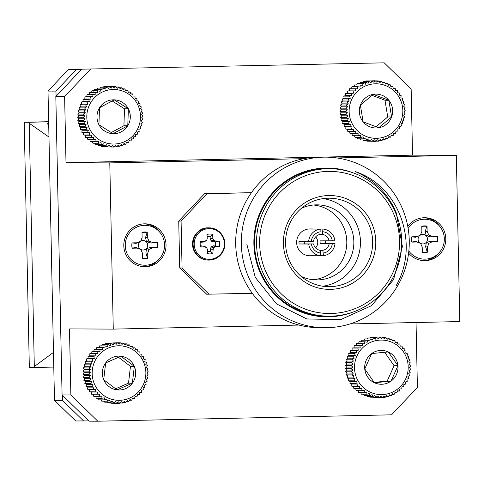 <?xml version="1.0" encoding="UTF-8"?>
<svg xmlns="http://www.w3.org/2000/svg" width="484" height="484" viewBox="0 0 484 484"><rect width="100%" height="100%" fill="white"/><g stroke="black" fill="none" stroke-linecap="round" stroke-linejoin="round"><path stroke-width="0.73" d="M362.268 343.616L364.646 343.894L364.809 341.777L367.15 342.279L367.531 340.216L369.806 340.936L370.393 338.951L372.583 339.883L373.37 337.995L375.457 339.127L376.431 337.366L378.391 338.685L379.541 337.064L381.356 338.552L382.662 337.094L384.314 338.739L385.766 337.457L387.236 339.236L388.809 338.141L390.098 340.046L391.774 339.151L392.857 341.147L394.611 340.47L395.488 342.545L397.304 342.079L397.957 344.209L399.808 343.967L400.244 346.127L402.113 346.108L402.325 348.274L404.176 348.486L404.17 350.634L405.991 351.069L405.761 353.175L407.528 353.828L407.08 355.873L408.768 356.738L408.121 358.692L409.706 359.763L408.859 361.615L410.329 362.873L409.301 364.591L410.626 366.031L409.428 367.604L410.595 369.201L409.24 370.611L410.238 372.353L408.75 373.581L409.561 375.445L407.958 376.485L408.569 378.458L406.869 379.287L407.274 381.338L405.495 381.961L405.689 384.072L403.856 384.471L403.825 386.619L401.968 386.795L401.72 388.961L399.851 388.906L399.379 391.06L397.527 390.782L396.832 392.899L395.029 392.397L394.115 394.46L392.373 393.74L391.254 395.724L389.59 394.793L388.271 396.674L386.722 395.549L385.216 397.304L383.788 395.991L382.106 397.606L380.823 396.124L378.984 397.582L377.865 395.936L375.88 397.219L374.937 395.44L372.831 396.529L372.081 394.629L369.873 395.525L369.322 393.522L367.029 394.206L366.69 392.131L364.343 392.597L364.216 390.467L361.832 390.709L361.929 388.549L359.533 388.561L359.854 386.401L357.464 386.19L358.009 384.042L355.655 383.606L356.412 381.501L354.119 380.841L355.093 378.803L352.872 377.931L354.058 375.983L351.935 374.906L353.314 373.061L351.317 371.803L352.878 370.085L351.021 368.645L352.751 367.072L351.051 365.474L352.933 364.065L351.402 362.322L353.423 361.094L352.08 359.225L354.221 358.19L353.072 356.218L355.31 355.389L354.373 353.332L356.678 352.715L355.958 350.604L358.317 350.204L357.815 348.05L360.205 347.881L359.927 345.715L362.322 345.77L362.268 343.616L356.575 343.586L356.097 345.739M359.927 345.715L354.234 345.685L353.986 347.851L352.122 348.026L352.092 350.174L350.265 350.573L350.458 352.685L348.68 353.308L349.085 355.359L347.385 356.188L347.996 358.16L346.393 359.201L347.203 361.064L345.709 362.292L346.707 364.035L345.358 365.444L346.526 367.041L345.328 368.614L346.653 370.054L345.624 371.772L347.089 373.031L346.248 374.882L347.833 375.953L347.185 377.907L348.867 378.772L348.426 380.817L350.192 381.471L349.962 383.576L351.783 384.012L351.771 386.159L353.629 386.371L353.84 388.537L359.533 388.561M355.704 388.519L356.139 390.679L361.832 390.709M357.997 390.437L358.65 392.566L364.343 392.597M360.465 392.101L361.342 394.176L367.029 394.206M363.472 394.188L364.18 395.495L369.873 395.525M366.467 395.507L367.138 396.505L372.831 396.529M369.631 396.517L370.187 397.189L375.88 397.219M372.94 397.207L373.291 397.552L378.984 397.582M376.395 397.564L382.106 397.606M382.662 337.094L373.848 337.039L373.521 337.354M376.431 337.366L370.738 337.342L370.187 337.983M364.809 341.777L359.116 341.746L358.42 343.864M373.37 337.995L367.677 337.971L366.999 338.933M370.393 338.951L364.7 338.921L363.98 340.198M403.22 351.511A27.267 26.85 90.3 0 0 356.932 356.018A27.267 26.85 90.3 0 0 383.909 394.484A27.267 26.85 90.3 0 0 403.22 351.511M388.277 351.935A16.934 16.668 90.3 0 0 364.761 368.953A16.934 16.668 90.3 0 0 391.024 381.126A16.934 16.668 90.3 0 0 388.277 351.935L371.682 353.55L364.761 368.953L374.428 382.741L391.024 381.126L397.945 365.722L388.277 351.935M374.138 382.378L387.17 381.108L394.091 365.704L384.659 352.261M387.17 381.108L391.024 381.126M394.091 365.704L397.945 365.722M367.531 340.216L361.838 340.185L360.925 342.249M360.205 347.881L353.986 347.851M357.815 348.05L352.122 348.026M358.317 350.204L352.092 350.174M355.958 350.604L350.265 350.573M356.678 352.715L350.458 352.685M354.373 353.332L348.68 353.308M355.31 355.389L349.085 355.359M353.072 356.218L347.385 356.188M354.221 358.19L347.996 358.16M352.08 359.225L346.393 359.201M353.423 361.094L347.203 361.064M351.402 362.322L345.709 362.292M352.933 364.065L346.707 364.035M351.051 365.474L345.358 365.444M352.751 367.072L346.526 367.041M351.021 368.645L345.328 368.614M352.878 370.085L346.653 370.054M351.317 371.803L345.624 371.772M353.314 373.061L347.089 373.031M351.935 374.906L346.248 374.882M354.058 375.983L347.833 375.953M352.872 377.931L347.185 377.907M355.093 378.803L348.867 378.772M354.119 380.841L348.426 380.817M356.412 381.501L350.192 381.471M355.655 383.606L349.962 383.576M358.009 384.042L351.783 384.012M357.464 386.19L351.771 386.159M359.854 386.401L353.629 386.371M385.216 397.304L382.433 397.291M388.271 396.674L385.766 396.662M391.254 395.724L388.948 395.712M394.115 394.46L391.973 394.448M396.832 392.899L394.811 392.887M399.379 391.06L397.443 391.048M401.72 388.961L399.844 388.948M402.113 346.108L400.244 346.102M399.808 343.967L397.884 343.955M397.304 342.079L395.289 342.067M394.611 340.47L392.482 340.458M391.774 339.151L389.487 339.139M388.809 338.141L386.323 338.128M385.766 337.457L383.013 337.439M112.603 86.467L114.381 87.997L115.724 86.582L117.334 88.263L118.816 87.023L120.244 88.838L121.847 87.792L123.081 89.722L124.781 88.874L125.81 90.895L127.588 90.266L128.405 92.359L130.232 91.948L130.837 94.09L132.695 93.902L133.076 96.062L134.939 96.104L135.096 98.27L136.942 98.536L136.881 100.678L138.69 101.168L138.406 103.261L140.154 103.969L139.658 105.99L141.322 106.91L140.62 108.84L142.181 109.959L141.292 111.774L142.72 113.081L141.649 114.768L142.937 116.245L141.697 117.775L142.828 119.415L141.437 120.782L142.393 122.555L140.874 123.735L141.637 125.628L140.003 126.62L140.566 128.611L138.841 129.391L139.198 131.46L137.402 132.023L137.541 134.153L135.702 134.492L135.617 136.651L133.753 136.766L133.445 138.932L131.581 138.823L131.055 140.965L129.216 140.632L128.466 142.738L126.669 142.187L125.707 144.226L123.983 143.458L122.809 145.418L121.175 144.438L119.808 146.289L118.284 145.115L116.735 146.84L115.343 145.478L113.619 147.057L112.379 145.533L110.497 146.948L109.42 145.267L107.406 146.507L106.51 144.692L104.381 145.738L103.673 143.808L101.446 144.649L100.944 142.635L98.639 143.258L98.349 141.171L95.989 141.576L95.923 139.44L93.533 139.628L93.684 137.462L91.288 137.42L91.664 135.26L89.28 134.994L89.879 132.852L87.537 132.362L88.348 130.269L86.073 129.561L87.096 127.54L84.906 126.62L86.134 124.69L84.047 123.571L85.468 121.756L83.502 120.449L85.105 118.761L83.284 117.285L85.057 115.749L83.399 114.115L85.317 112.748L83.835 110.975L85.886 109.795L84.591 107.896L86.751 106.91L85.662 104.913L87.913 104.139L87.029 102.063L89.352 101.501L88.687 99.377L91.052 99.038L90.611 96.879L93.001 96.764L92.777 94.598L95.173 94.707L95.173 92.559L97.544 92.898L97.762 90.786L100.085 91.343L100.521 89.298L102.771 90.072L103.413 88.112L105.579 89.092L106.413 87.241L108.47 88.415L109.493 86.69L111.417 88.052L112.603 86.467L106.655 86.672M109.493 86.69L103.8 86.66L103.292 87.223M106.413 87.241L100.72 87.211L100.067 88.094M103.413 88.112L97.72 88.082L97.006 89.28M100.521 89.298L94.828 89.274L93.86 91.313M97.762 90.786L92.069 90.762L91.319 92.867M95.173 92.559L89.48 92.535L88.947 94.676M92.777 94.598L87.084 94.568L86.781 96.733L84.918 96.848L84.833 99.008L82.994 99.347L83.127 101.477L81.336 102.039L81.687 104.108L79.969 104.889L80.532 106.879L78.898 107.871L79.66 109.765L78.142 110.945L79.092 112.718L77.706 114.085L78.832 115.724L77.597 117.255L78.886 118.731L77.809 120.419L79.243 121.726L78.354 123.541L79.908 124.66L79.213 126.59L80.876 127.51L80.38 129.53L82.129 130.238L81.844 132.332L83.653 132.822L83.587 134.963L85.438 135.23L85.595 137.395L87.459 137.432L87.84 139.598L93.533 139.628M89.697 139.41L90.302 141.552L95.989 141.576M92.129 141.14L92.946 143.234L98.639 143.258M95.045 143.24L95.753 144.625L101.446 144.649M97.998 144.637L98.688 145.708L104.381 145.738M101.12 145.72L101.713 146.477L107.406 146.507M104.393 146.489L104.804 146.918L110.497 146.948M107.817 146.936L113.619 147.057M140.475 117.727A27.267 26.85 90.3 0 0 101.053 92.686A27.267 26.85 90.3 0 0 99.408 139.888A27.267 26.85 90.3 0 0 140.475 117.727M128.369 108.821A16.934 16.668 90.3 0 0 99.51 107.787A16.934 16.668 90.3 0 0 113.056 133.687A16.934 16.668 90.3 0 0 128.369 108.821L114.236 99.843L99.51 107.787L98.924 124.709L113.056 133.687L127.776 125.743L128.369 108.821L124.509 108.803L112.082 100.908M111.181 132.598L123.922 125.725L124.509 108.803M123.922 125.725L127.776 125.743M112.718 86.563L115.724 86.582M118.816 87.023L116.136 87.011M93.001 96.764L86.781 96.733M90.611 96.879L84.918 96.848M91.052 99.038L84.833 99.008M88.687 99.377L82.994 99.347M89.352 101.501L83.127 101.477M87.029 102.063L81.336 102.039M87.913 104.139L81.687 104.108M85.662 104.913L79.969 104.889M86.751 106.91L80.532 106.879M84.591 107.896L78.898 107.871M85.886 109.795L79.66 109.765M83.835 110.975L78.142 110.945M85.317 112.748L79.092 112.718M83.399 114.115L77.706 114.085M85.057 115.749L78.832 115.724M83.284 117.285L77.597 117.255M85.105 118.761L78.886 118.731M83.502 120.449L77.809 120.419M85.468 121.756L79.243 121.726M84.047 123.571L78.354 123.541M86.134 124.69L79.908 124.66M84.906 126.62L79.213 126.59M87.096 127.54L80.876 127.51M86.073 129.561L80.38 129.53M88.348 130.269L82.129 130.238M87.537 132.362L81.844 132.332M89.879 132.852L83.653 132.822M89.28 134.994L83.587 134.963M91.664 135.26L85.438 135.23M91.288 137.42L85.595 137.395M93.684 137.462L87.459 137.432M116.735 146.84L113.873 146.827M119.808 146.289L117.243 146.277M122.809 145.418L120.468 145.406M125.707 144.226L123.529 144.22M128.466 142.738L126.415 142.732M131.055 140.965L129.101 140.959M133.445 138.932L131.557 138.92M132.695 93.902L130.783 93.89M130.232 91.948L128.242 91.942M127.588 90.266L125.489 90.26M124.781 88.874L122.537 88.862M121.847 87.792L119.415 87.779M368.977 81.475L371.022 82.667L372.057 80.949L373.969 82.328L375.173 80.755L376.933 82.298L378.288 80.888L379.886 82.582L381.38 81.354L382.796 83.181L384.405 82.147L385.627 84.083L387.327 83.254L388.343 85.281L390.122 84.67L390.927 86.763L392.76 86.37L393.347 88.511L395.204 88.342L395.567 90.508L397.431 90.562L397.576 92.728L399.421 93.007L399.336 95.148L401.145 95.65L400.849 97.744L402.591 98.464L402.077 100.484L403.735 101.416L403.021 103.34L404.57 104.471L403.668 106.28L405.09 107.599L404.007 109.275L405.283 110.763L404.031 112.288L405.15 113.934L403.753 115.283L404.691 117.067L403.16 118.235L403.91 120.141L402.271 121.109L402.821 123.111L401.091 123.874L401.43 125.949L399.633 126.499L399.754 128.629L397.909 128.956L397.812 131.11L395.948 131.212L395.622 133.372L393.764 133.251L393.214 135.393L391.381 135.042L390.612 137.147L388.821 136.573L387.841 138.612L386.123 137.825L384.937 139.779L383.316 138.787L381.93 140.632L380.418 139.44L378.851 141.159L377.472 139.785L375.735 141.352L374.507 139.815L372.619 141.219L371.549 139.525L369.528 140.753L368.645 138.932L366.503 139.961L365.813 138.025L363.581 138.854L363.091 136.827L360.786 137.438L360.513 135.345L358.148 135.738L358.093 133.596L355.704 133.766L355.873 131.606L353.477 131.545L353.864 129.385L351.487 129.101L352.098 126.965L349.763 126.457L350.591 124.37L348.317 123.644L349.363 121.629L347.173 120.691L348.419 118.774L346.338 117.636L347.772 115.833L345.818 114.508L347.433 112.839L345.624 111.344L347.409 109.826L345.757 108.174L347.687 106.825L346.217 105.04L348.28 103.872L346.998 101.967L349.17 100.999L348.087 98.996L350.349 98.234L349.478 96.159L351.808 95.608L351.154 93.479L353.526 93.158L353.096 90.998L355.492 90.895L355.286 88.735L357.676 88.862L357.694 86.715L360.06 87.066L360.296 84.96L362.613 85.535L363.06 83.496L365.311 84.283L365.971 82.328L368.124 83.327L368.977 81.475L363.284 81.451L362.637 82.31M365.971 82.328L360.277 82.298L359.558 83.478M363.06 83.496L357.374 83.466L356.66 84.942M360.296 84.96L354.603 84.93L353.84 87.035M357.694 86.715L352.001 86.684L351.457 88.832M355.286 88.735L349.593 88.705L349.266 90.865L347.403 90.968L347.306 93.128L345.461 93.454L345.582 95.578L343.785 96.128L344.124 98.204L342.4 98.972L342.944 100.968L341.305 101.942L342.055 103.842L340.524 105.01L341.468 106.795L340.064 108.15L341.184 109.795L339.931 111.32L341.214 112.808L340.125 114.484L341.547 115.803L340.645 117.612L342.194 118.743L341.48 120.667L343.138 121.599L342.624 123.614L344.372 124.34L344.07 126.427L345.879 126.935L345.794 129.071L347.645 129.355L347.784 131.515L349.648 131.575L350.011 133.735L355.704 133.766M351.874 133.566L352.455 135.708L358.148 135.738M354.288 135.314L355.093 137.414L360.786 137.438M357.18 137.42L357.888 138.823L363.581 138.854M360.12 138.835L360.81 139.93L366.503 139.961M363.23 139.943L363.835 140.723L369.528 140.753M366.497 140.735L366.926 141.189L372.619 141.219M369.903 141.201L375.735 141.352M372.057 80.949L366.364 80.925L365.868 81.463M402.458 106.534A27.267 26.85 90.3 0 0 358.892 90.03A27.267 26.85 90.3 0 0 366.6 136.609A27.267 26.85 90.3 0 0 402.458 106.534M388.84 100.273A16.934 16.668 90.3 0 0 360.368 105.143A16.934 16.668 90.3 0 0 378.748 127.752A16.934 16.668 90.3 0 0 388.84 100.273L373.224 94.356L360.368 105.143L363.127 121.841L378.748 127.752L391.604 116.971L388.84 100.273L384.986 100.255L371.954 95.318M376.014 126.796L387.744 116.953L384.986 100.255M387.744 116.953L391.604 116.971M375.173 80.755L369.244 80.937M355.492 90.895L349.266 90.865M353.096 90.998L347.403 90.968M353.526 93.158L347.306 93.128M351.154 93.479L345.461 93.454M351.808 95.608L345.582 95.578M349.478 96.159L343.785 96.128M350.349 98.234L344.124 98.204M348.087 98.996L342.4 98.972M349.17 100.999L342.944 100.968M346.998 101.967L341.305 101.942M348.28 103.872L342.055 103.842M346.217 105.04L340.524 105.01M347.687 106.825L341.468 106.795M345.757 108.174L340.064 108.15M347.409 109.826L341.184 109.795M345.624 111.344L339.931 111.32M347.433 112.839L341.214 112.808M345.818 114.508L340.125 114.484M347.772 115.833L341.547 115.803M346.338 117.636L340.645 117.612M348.419 118.774L342.194 118.743M347.173 120.691L341.48 120.667M349.363 121.629L343.138 121.599M348.317 123.644L342.624 123.614M350.591 124.37L344.372 124.34M349.763 126.457L344.07 126.427M352.098 126.965L345.879 126.935M351.487 129.101L345.794 129.071M353.864 129.385L347.645 129.355M353.477 131.545L347.784 131.515M355.873 131.606L349.648 131.575M378.851 141.159L375.971 141.14M381.93 140.632L379.347 140.614M384.937 139.779L382.578 139.767M387.841 138.612L385.657 138.606M390.612 137.147L388.555 137.135M393.214 135.393L391.254 135.387M395.622 133.372L393.734 133.366M395.204 88.342L393.298 88.336M392.76 86.37L390.776 86.364M390.122 84.67L388.035 84.658M387.327 83.254L385.095 83.248M384.405 82.147L381.985 82.135M381.38 81.354L378.718 81.342M378.288 80.888L375.312 80.876M97.635 351.372L91.948 351.348L91.688 353.508L89.83 353.677L89.794 355.831L87.967 356.224L88.148 358.335L86.37 358.953L86.769 361.004L85.069 361.832L85.674 363.805L84.071 364.839L84.875 366.709L83.381 367.931L84.379 369.679L83.018 371.083L84.186 372.686L82.982 374.253L84.307 375.693L83.272 377.411L84.736 378.676L83.883 380.521L85.468 381.592L84.815 383.546L86.503 384.417L86.055 386.462L87.816 387.121L87.58 389.227L89.401 389.662L89.389 391.81L91.24 392.028L91.452 394.194L97.139 394.224L97.465 392.058L95.082 391.84L95.626 389.693L93.273 389.251L94.041 387.152L91.742 386.486L92.722 384.447L90.508 383.576L91.694 381.622L89.576 380.545L90.962 378.706L88.965 377.435L90.532 375.723L88.675 374.283L90.411 372.71L88.711 371.107L90.599 369.703L89.074 367.961L91.101 366.739L89.758 364.863L91.9 363.835L90.762 361.863L92.995 361.034L92.063 358.977L94.374 358.366L93.654 356.248L96.02 355.861L95.523 353.707L97.913 353.538L97.635 351.372L100.031 351.432L99.982 349.279L102.36 349.563L102.529 347.445L104.865 347.954L105.252 345.891L107.527 346.617L108.12 344.632L110.31 345.57L111.102 343.688L113.183 344.826L114.163 343.065L116.118 344.39L117.273 342.769L119.082 344.263L120.395 342.811L122.041 344.457L123.493 343.174L124.963 344.965L126.542 343.87L127.818 345.776L129.5 344.886L130.577 346.889L132.338 346.211L133.203 348.286L135.024 347.827L135.671 349.956L137.523 349.72L137.958 351.88L139.822 351.874L140.027 354.034L141.885 354.252L141.866 356.399L143.688 356.841L143.452 358.946L145.218 359.606L144.77 361.645L146.452 362.516L145.799 364.47L147.384 365.547L146.531 367.392L147.995 368.657L146.961 370.369L148.285 371.815L147.082 373.382L148.249 374.985L146.894 376.389L147.886 378.131L146.392 379.359L147.203 381.229L145.593 382.257L146.204 384.236L144.498 385.058L144.898 387.115L143.119 387.726L143.306 389.844L141.473 390.237L141.443 392.385L139.58 392.554L139.325 394.72L137.462 394.66L136.978 396.813L135.133 396.529L134.431 398.647L132.628 398.138L131.708 400.201L129.966 399.475L128.841 401.46L127.183 400.522L125.864 402.404L124.309 401.272L122.803 403.027L121.375 401.708L119.693 403.323L118.411 401.829L116.571 403.287L115.452 401.635L113.468 402.918L112.53 401.133L110.425 402.222L109.674 400.316L107.466 401.206L106.916 399.203L104.629 399.881L104.29 397.806L101.942 398.265L101.822 396.136L99.438 396.372L99.541 394.212L97.139 394.224M93.315 394.182L93.745 396.342L99.438 396.372M95.596 396.106L96.249 398.235L101.942 398.265M98.064 397.775L98.936 399.857L104.629 399.881M101.065 399.863L101.773 401.175L107.466 401.206M104.054 401.188L104.732 402.192L110.425 402.222M107.212 402.204L107.775 402.888L113.468 402.918M110.521 402.9L110.878 403.257L116.571 403.287M113.97 403.269L119.693 403.323M117.273 342.769L111.253 343.053M114.163 343.065L108.47 343.041L107.92 343.676M111.102 343.688L105.409 343.664L104.732 344.62M108.12 344.632L102.427 344.608L101.707 345.872M105.252 345.891L99.559 345.866L98.645 347.923M102.529 347.445L96.836 347.415L96.135 349.533M99.982 349.279L94.289 349.254L93.811 351.402M135.048 351.172A27.267 26.85 90.3 0 0 92.347 369.885A27.267 26.85 90.3 0 0 129.645 398.09A27.267 26.85 90.3 0 0 135.048 351.172M120.952 356.23A16.934 16.668 90.3 0 0 103.703 379.759A16.934 16.668 90.3 0 0 132.38 383.159A16.934 16.668 90.3 0 0 120.952 356.23L105.645 362.939L103.703 379.759L117.074 389.868L132.38 383.159L134.322 366.34L120.952 356.23M115.555 388.821L128.526 383.14L130.462 366.321L118.453 357.24M128.526 383.14L132.38 383.159M130.462 366.321L134.322 366.34M96.02 355.861L89.794 355.831M93.654 356.248L87.967 356.224M89.83 353.677L95.523 353.707M97.913 353.538L91.688 353.508M94.374 358.366L88.148 358.335M92.063 358.977L86.37 358.953M92.995 361.034L86.769 361.004M90.762 361.863L85.069 361.832M91.9 363.835L85.674 363.805M89.758 364.863L84.071 364.839M91.101 366.739L84.875 366.709M89.074 367.961L83.381 367.931M90.599 369.703L84.379 369.679M88.711 371.107L83.018 371.083M90.411 372.71L84.186 372.686M88.675 374.283L82.982 374.253M90.532 375.723L84.307 375.693M88.965 377.435L83.272 377.411M90.962 378.706L84.736 378.676M89.576 380.545L83.883 380.521M91.694 381.622L85.468 381.592M90.508 383.576L84.815 383.546M92.722 384.447L86.503 384.417M91.742 386.486L86.055 386.462M94.041 387.152L87.816 387.121M93.273 389.251L87.58 389.227M95.626 389.693L89.401 389.662M95.082 391.84L89.389 391.81M97.465 392.058L91.24 392.028M122.803 403.027L120.014 403.015M125.864 402.404L123.347 402.392M128.841 401.46L126.536 401.448M131.708 400.201L129.567 400.189M134.431 398.647L132.404 398.641M136.978 396.813L135.042 396.801M139.325 394.72L137.45 394.708M139.822 351.874L137.952 351.862M137.523 349.72L135.599 349.714M135.024 347.827L133.009 347.821M132.338 346.211L130.208 346.199M129.5 344.886L127.219 344.874M126.542 343.87L124.055 343.858M123.493 343.174L120.746 343.162M120.395 342.811L117.297 342.793M48.721 125.362L47.632 123.983L48.696 123.983M47.632 123.983L48.624 120.564M327.765 316.179A73.743 72.6 -89.7 0 1 254.536 244.015A73.743 72.6 -89.7 0 1 328.479 168.704M324.885 327.722L319.246 327.692A85.293 83.968 -89.7 0 1 235.702 244.226A85.293 83.968 -89.7 0 1 320.069 157.112L325.708 157.137A85.293 83.968 -89.7 0 1 409.27 242.835A85.293 83.968 -89.7 0 1 324.885 327.722A85.293 83.968 -89.7 0 1 241.347 244.257A85.293 83.968 -89.7 0 1 325.708 157.137M328.769 316.191L326.767 316.179A73.743 72.6 -89.7 0 1 254.536 244.015A73.743 72.6 -89.7 0 1 327.48 168.692L329.477 168.704A73.743 72.6 -89.7 0 1 401.726 242.799A73.743 72.6 -89.7 0 1 328.769 316.191A73.743 72.6 -89.7 0 1 256.538 244.027A73.743 72.6 -89.7 0 1 329.477 168.704M351.632 312.555A74.409 73.253 -89.7 0 1 253.882 244.033A74.409 73.253 -89.7 0 1 352.31 172.558M62.073 394.938L70.87 394.98L97.822 421.213L89.032 421.171L62.073 394.938L55.823 96.564L81.657 69.182L384.199 62.829L411.152 89.062L412.537 155.146L456.321 155.358L459.8 321.564L349.956 323.959M70.87 394.98L69.484 328.896L113.268 329.108L109.783 162.902L65.999 162.691L64.62 96.606L55.823 96.564M416.04 322.519L417.402 387.436L391.568 414.818L97.822 421.213M81.657 69.182L384.199 62.829M90.447 69.224L64.62 96.606M113.268 329.108L298.967 325.066M408.605 253.114A21.453 21.121 90.3 0 0 424.571 260.64A21.453 21.121 90.3 0 0 445.788 238.727A21.453 21.121 90.3 0 0 424.777 217.739A21.453 21.121 90.3 0 0 407.764 226.337M166.024 244.819A21.453 21.121 90.3 0 0 145.018 223.826A21.453 21.121 90.3 0 0 123.795 245.176A21.453 21.121 90.3 0 0 144.807 266.726A21.453 21.121 90.3 0 0 166.024 244.819M109.783 162.902L303.619 158.679M336.924 157.953L456.321 155.358M251.444 192.668L204.563 193.691L178.729 221.073L179.715 267.985L206.668 294.224L252.261 293.292M65.999 162.691L314.285 157.282M321.89 157.118L412.537 155.146M439.647 226.252A21.453 21.121 90.3 0 0 423.839 217.752M423.627 260.616A21.453 21.121 90.3 0 0 439.52 252.267M159.889 232.338A21.453 21.121 90.3 0 0 144.075 223.844M143.869 266.702A21.453 21.121 90.3 0 0 159.762 258.359M179.715 267.985L182.063 267.997L209.021 294.23M178.729 221.073L181.083 221.085L182.063 267.997M204.563 193.691L206.916 193.703L181.083 221.085M251.396 192.735L206.916 193.703M235.744 239.247L235.714 244.674M408.127 228.412A19.965 19.656 -89.7 0 1 430.004 219.972A19.965 19.656 -89.7 0 1 444.324 238.763A19.965 19.656 -89.7 0 1 431.002 258.087A19.965 19.656 -89.7 0 1 408.841 251.021M164.566 244.85A19.965 19.656 -89.7 0 1 135.447 262.776A19.965 19.656 -89.7 0 1 134.721 228.206A19.965 19.656 -89.7 0 1 164.566 244.85M209.608 259.315A15.343 15.107 -89.7 0 1 196.044 236.585A15.343 15.107 -89.7 0 1 222.204 236.017A15.343 15.107 -89.7 0 1 209.608 259.315M421.891 231.394L421.782 226.209A13.31 13.104 -89.7 0 1 427.021 226.095L427.13 231.279L428.703 234.915L432.345 236.361L437.451 236.246A13.31 13.104 -89.7 0 1 437.566 241.57L432.454 241.679L428.878 243.283L427.457 246.979L427.566 252.17A13.31 13.104 -89.7 0 1 422.326 252.285L422.217 247.094L420.644 243.458L417.002 242.018L411.89 242.127A13.31 13.104 -89.7 0 1 411.781 236.809L416.887 236.694L420.469 235.097L421.891 231.394M137.129 242.786L140.711 241.183L142.127 237.487L142.018 232.296A13.31 13.104 -89.7 0 1 147.257 232.181L147.366 237.372L148.939 241.008L152.587 242.448L157.693 242.339A13.31 13.104 -89.7 0 1 157.802 247.657L152.696 247.772L149.114 249.369L147.699 253.071L147.808 258.256A13.31 13.104 -89.7 0 1 142.568 258.371L142.459 253.186L140.886 249.55L137.238 248.104L132.132 248.219A13.31 13.104 -89.7 0 1 132.023 242.895L137.129 242.786L136.034 243.385L140.711 241.183M215.543 246.743L214.067 247.397L213.19 249.072L212.845 253.465A9.94 9.789 -89.7 0 1 207.418 253.586L207.467 249.417L206.541 247.56L204.95 246.973L200.588 246.937A9.94 9.789 -89.7 0 1 200.473 241.425L204.829 241.213L206.704 240.233L207.237 238.66L207.019 234.486A9.94 9.789 -89.7 0 1 212.446 234.371L212.912 238.533L213.916 240.397L215.428 240.984L219.276 241.02A9.94 9.789 -89.7 0 1 219.391 246.525L215.543 246.743L213.474 245.811L211.115 247.003L210.389 248.897L210.395 251.148L212.845 253.465M206.862 247.875L203.25 246.029L201.253 246.072L200.588 246.937M200.473 241.425L201.175 242.175L203.165 242.127L206.704 240.233M427.021 226.095L426.688 226.421A12.965 12.766 90.3 0 0 421.788 226.506M420.469 235.097L416.887 236.694M411.781 236.809L415.792 237.299M411.884 236.912A12.965 12.766 90.3 0 0 411.987 242.006L411.89 242.127M417.002 242.018L415.877 241.395L411.987 242.006M420.644 243.458L415.877 241.395M422.32 251.97A12.965 12.766 90.3 0 0 427.221 251.843L427.566 252.17M427.457 246.979L425.624 246.864L427.221 251.843M428.878 243.283L426.319 242.581L425.624 246.864M432.454 241.679L431.093 241.068L426.319 242.581M437.566 241.57L431.093 241.068M437.01 241.462A12.965 12.766 90.3 0 0 436.907 236.367L437.451 236.246M432.345 236.361L431.008 236.966L436.907 236.367M428.703 234.915L426.168 235.629L431.008 236.966M427.13 231.279L425.297 231.412L426.168 235.629M426.688 226.421L425.297 231.412M132.023 242.895L136.034 243.385M132.12 242.998A12.965 12.766 90.3 0 0 132.229 248.098L132.132 248.219M137.238 248.104L136.119 247.487L132.229 248.098M140.886 249.55L136.119 247.487M142.556 258.057A12.965 12.766 90.3 0 0 147.463 257.93L147.808 258.256M147.699 253.071L145.865 252.957L147.463 257.93M149.114 249.369L146.555 248.667L145.865 252.957M152.696 247.772L151.335 247.155L146.555 248.667M157.802 247.657L151.335 247.155M157.252 247.554A12.965 12.766 90.3 0 0 157.143 242.454L157.693 242.339M152.587 242.448L151.25 243.059L157.143 242.454M148.939 241.008L146.41 241.722L151.25 243.059M147.366 237.372L145.539 237.499L146.41 241.722M147.257 232.181L145.539 237.499M146.93 232.514A12.965 12.766 90.3 0 0 142.024 232.598M219.391 246.525L213.474 245.811M215.471 245.763A7.478 7.363 90.3 0 0 215.386 241.861L219.276 241.02M212.446 234.371L210.092 236.706L210.183 238.957L211.308 241.129L213.396 241.909L215.386 241.861M210.092 236.706A7.478 7.363 90.3 0 0 207.14 236.585M205.222 241.262L205.525 240.935L205.222 241.262M201.175 242.175A7.478 7.363 90.3 0 0 201.253 246.072M205.658 247.118L205.337 246.81L205.658 247.118M207.454 251.396A7.478 7.363 90.3 0 0 210.395 251.148M419.864 235.46A4.761 4.689 90.3 0 0 422.889 243.942A4.761 4.689 90.3 0 0 427.318 237.922A4.761 4.689 90.3 0 0 420.493 235.024M140.106 241.546A4.761 4.689 90.3 0 0 143.131 250.028A4.761 4.689 90.3 0 0 147.553 244.015A4.761 4.689 90.3 0 0 140.735 241.117M259.648 243.972A71.063 69.962 -89.7 0 1 363.278 180.157A71.063 69.962 -89.7 0 1 365.856 303.214A71.063 69.962 -89.7 0 1 259.648 243.972M375.778 241.443A46.924 46.198 -89.7 0 1 307.352 283.582A46.924 46.198 -89.7 0 1 305.646 202.324A46.924 46.198 -89.7 0 1 375.778 241.443M330.052 286.679A44.244 43.56 90.3 0 0 372.668 241.498A44.244 43.56 90.3 0 0 329.338 198.204A44.244 43.56 90.3 0 0 285.566 242.236A44.244 43.56 90.3 0 0 328.908 286.691A44.244 43.56 90.3 0 0 330.052 286.679M322.798 286.219A44.244 43.56 90.3 0 0 360.447 241.437A44.244 43.56 90.3 0 0 323.221 198.615M301.441 208.289A37.54 36.959 -89.7 0 1 317.081 204.847A37.54 36.959 -89.7 0 1 353.852 242.569A37.54 36.959 -89.7 0 1 316.717 279.927A37.54 36.959 -89.7 0 1 301.115 276.334M313.19 279.74A37.54 36.959 90.3 0 0 346.804 242.532A37.54 36.959 90.3 0 0 313.553 205.004M313.106 255.74A13.407 13.201 -89.7 0 1 312.132 255.77L309.778 255.758A13.407 13.201 -89.7 0 1 296.65 242.641A13.407 13.201 -89.7 0 1 309.911 228.944L312.259 228.956A13.407 13.201 -89.7 0 1 313.233 228.999L322.876 229.047A13.407 13.201 -89.7 0 1 334.934 240.784L319.972 240.857A8.046 7.919 90.3 0 1 320.033 243.537L334.995 243.464A13.407 13.201 -89.7 0 1 323.433 255.721L320.795 255.709M312.132 255.77A13.407 13.201 -89.7 0 1 311.158 255.733L320.795 255.776A13.407 13.201 -89.7 0 1 308.731 244.039L299.094 243.99A13.407 13.201 -89.7 0 1 299.039 241.31L308.677 241.359A13.407 13.201 -89.7 0 1 320.239 229.101L310.595 229.059A13.407 13.201 -89.7 0 1 312.259 228.956M325.315 240.881A13.407 13.201 -89.7 0 1 325.351 243.422M322.876 229.047L322.519 234.45L319.888 234.438M308.677 241.359L313.529 241.238A8.046 7.919 -89.7 0 1 319.882 234.51L320.239 229.101M311.333 241.298A10.727 10.557 -89.7 0 1 320.293 231.8M304.339 241.334A8.046 7.919 90.3 0 0 304.418 243.876L299.094 243.99M304.418 243.876L313.584 243.918L308.731 244.039M320.795 255.776L320.741 253.078A10.727 10.557 -89.7 0 1 311.387 243.978M320.741 253.078L320.208 250.367A8.046 7.919 -89.7 0 1 313.584 243.918M319.803 250.295L322.852 250.313L323.433 255.721M334.995 243.464L332.339 243.525A10.727 10.557 -89.7 0 1 323.379 253.023M332.339 243.525L320.033 243.537M322.931 231.745A10.727 10.557 -89.7 0 1 332.278 240.844M315.58 247.905A8.046 7.919 90.3 0 0 315.629 236.864M322.519 234.45A8.046 7.919 -89.7 0 1 329.144 240.899M329.199 243.579A8.046 7.919 -89.7 0 1 322.852 250.313M396.208 285.542C419.87 244.529 399.772 186.219 355.377 171.632A76.539 75.353 -89.7 0 1 396.281 212.924L402.398 246.622L393.522 279.704L371.512 305.664L340.682 319.628L306.868 318.962L276.527 303.898L255.249 277.332L246.822 244.154M88.76 420.905L75.704 420.977L54.48 400.322L48.007 91.083L68.347 69.521L81.608 69.236M68.347 69.521L81.403 69.448M76.303 69.563L55.969 91.119L48.007 91.083M54.48 400.322L62.442 400.359L62.333 395.186M56.071 96.298L55.969 91.119M62.442 400.359L83.665 421.019M48.249 121.835L28.52 122.264L29.203 123.245L34.303 366.545L33.656 367.513L29.336 367.495L24.2 122.24L48.285 121.72M28.52 122.264L24.2 122.24M33.656 367.513L53.785 367.078M29.203 123.245L48.969 137.045M34.303 366.545L53.476 352.4M208.314 260.096C198.204 259.533 192.995 253.265 192.699 241.292C195.808 232.048 201.066 227.565 208.471 227.843L209.046 227.843C218.605 228.781 223.88 234.141 224.885 243.924C223.959 253.634 218.768 259.025 209.312 260.096L208.894 260.102A16.129 15.875 -89.7 0 1 193.098 244.317A16.129 15.875 -89.7 0 1 209.046 227.843A16.129 15.875 -89.7 0 1 224.848 243.839A16.129 15.875 -89.7 0 1 208.894 260.102L208.314 260.096A16.129 15.875 -89.7 0 1 192.517 244.317A16.129 15.875 -89.7 0 1 208.501 227.843M213.256 245.86L215.338 246.798M215.428 240.984L213.396 241.909M215.211 240.935L213.172 241.867M213.916 240.397L211.308 241.129M213.601 240.082L210.988 240.82M212.972 238.757L210.183 238.957M212.912 238.533L210.135 238.733M205.059 241.159L203.389 242.079M204.829 241.213L203.165 242.127M204.95 246.973L203.25 246.029M205.186 247.022L203.474 246.072M213.142 249.296L210.352 249.121M213.19 249.072L210.389 248.897M213.759 247.723L211.115 247.003M214.067 247.397L211.423 246.677M205.283 241.232L206.456 240.524M205.428 246.858L206.638 247.608"/></g></svg>

